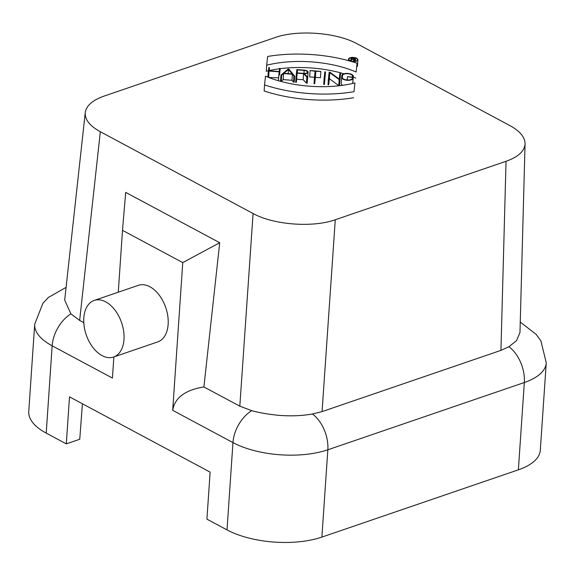 <?xml version="1.0" encoding="UTF-8"?>
<svg xmlns="http://www.w3.org/2000/svg" width="575" height="575" viewBox="0 0 575 575"><rect width="100%" height="100%" fill="white"/><g stroke="black" fill="none" stroke-linecap="round" stroke-linejoin="round"><path stroke-width="0.86" d="M82.419 403.772L79.752 439.257L66.297 443.864L69.503 396.858L210.127 472.132L206.921 519.146L227.01 529.898L232.961 442.599A29.907 19.37 -61.8 0 1 251.699 410.658L239.818 406.18L203.902 386.953C185.085 390.03 174.685 397.828 172.694 410.334L182.764 262.595L219.715 242.722L203.902 386.953M508.925 346.732L500.94 350.383L506.043 161.295C518.226 156.946 524.565 151.132 525.068 143.843L519.98 332.515L516.53 340.652L508.925 346.732A29.907 18.702 -108.9 0 1 524.321 382.526A67.289 29.282 -176.1 0 0 546.25 362.911L540.299 450.211A67.289 29.282 -176.1 0 1 518.37 469.832L524.321 382.526L327.836 449.787L321.885 537.093L518.37 469.832M321.885 537.093A67.289 29.282 -176.1 0 1 227.01 529.898M83.785 322.654L79.652 320.44L70.905 313.871A29.907 19.37 118.2 0 0 52.16 345.812L46.208 433.112L66.297 443.864M46.208 433.112A67.289 29.282 -176.1 0 1 28.75 411.535L34.701 324.228A67.289 29.282 -176.1 0 0 52.16 345.812L112.427 378.07L113.864 356.931M105.728 301.868A29.907 18.702 71.1 0 1 123.647 331.186A29.907 18.702 71.1 0 1 113.584 357.025A29.907 18.702 71.1 0 1 86.207 334.794A29.907 18.702 71.1 0 1 94.214 300.438A29.907 18.702 71.1 0 1 105.728 301.868M113.584 357.025L157.737 341.909A29.907 18.702 -108.9 0 0 168.144 324.372A29.907 18.702 -108.9 0 0 149.881 286.76A29.907 18.702 -108.9 0 0 138.367 285.322L94.214 300.438M351.555 58.219L353.927 58.398A1.179 0.51 -176.1 0 1 355.041 58.988A1.179 0.51 -176.1 0 1 353.812 59.419L351.44 59.239L351.555 58.219L351.483 59.239M355.321 60.857L354.135 59.62A1.624 0.704 3.9 0 0 355.494 59.017A1.624 0.704 3.9 0 0 353.948 58.204L351.124 57.989L350.851 60.519L351.296 60.547L351.418 59.433L353.654 59.599L355.293 61.202M354.789 61.281L354.818 60.813M353.539 61.338L353.654 59.599M351.311 61.029L351.418 59.433M351.268 61.015L351.296 60.547M350.829 60.878L350.851 60.519M357.456 59.793A4.262 1.854 -176.1 0 1 353.043 61.317A4.262 1.854 -176.1 0 1 348.953 59.182A4.262 1.854 -176.1 0 1 353.33 57.622A4.262 1.854 -176.1 0 1 357.456 59.757A4.262 1.854 -176.1 0 1 357.456 59.793M357.902 59.829A4.708 2.048 3.9 0 0 357.902 59.793A4.708 2.048 3.9 0 0 353.345 57.428A4.708 2.048 3.9 0 0 348.507 59.153A4.708 2.048 3.9 0 0 353.021 61.511A4.708 2.048 3.9 0 0 357.902 59.829M356.838 66.786A4.708 2.048 3.9 0 0 357.485 65.873A4.708 2.048 3.9 0 0 357.492 65.837L357.902 59.793M297.469 69.906L304.139 70.416A3.45 1.502 -176.1 0 1 307.417 72.141A3.45 1.502 -176.1 0 1 303.816 73.399L297.146 72.896L297.469 69.906L297.268 72.903M306.842 77.079L307.596 77.136L304.312 73.715A4.118 1.797 3.9 0 0 308.092 72.184A4.118 1.797 3.9 0 0 304.175 70.121L296.829 69.568L296.103 76.267L296.772 76.317L297.11 73.183L303.578 73.672L306.842 77.079L306.432 83.123L307.179 83.181L307.596 77.136M296.103 76.267L295.687 82.311L296.362 82.362L296.7 79.228L303.169 79.717L303.578 73.672M296.7 79.228L297.11 73.183M296.362 82.362L296.772 76.317M307.488 78.71A4.118 1.797 3.9 0 0 307.683 78.229L308.092 72.184M303.169 79.717L306.432 83.123M352.568 75.857L353.251 75.907A5.743 2.501 3.9 0 0 347.329 73.406A5.743 2.501 3.9 0 0 341.845 75.483L341.636 77.359A5.743 2.501 3.9 0 0 341.636 77.402A5.743 2.501 3.9 0 0 347.149 80.284A5.743 2.501 3.9 0 0 353.093 78.229L353.208 77.143L347.487 76.712L352.504 77.381L352.418 78.171A5.067 2.207 -176.1 0 1 347.171 79.99A5.067 2.207 -176.1 0 1 342.305 77.445A5.067 2.207 -176.1 0 1 342.312 77.409L342.513 75.533A5.067 2.207 -176.1 0 1 347.3 73.693A5.067 2.207 -176.1 0 1 352.568 75.857L352.489 77.086M345.625 79.774A5.067 2.207 -176.1 0 1 347.264 79.76M347.451 77L347.25 79.997M353.208 77.143L352.77 83.447M341.636 77.445L341.227 83.404A5.743 2.501 3.9 0 0 341.227 83.447A5.743 2.501 3.9 0 0 342.729 85.294M353.251 75.907L353.172 77.143M339.897 79.587L340.608 73.032L339.94 72.982L339.279 79.077L329.906 72.22L329.159 72.163L328.447 78.718L329.116 78.768L329.784 72.666L339.149 79.53L339.897 79.587L339.487 85.632L340.608 73.032M329.784 72.666L329.367 78.71L338.74 85.574L339.149 79.53M329.116 78.768L328.706 84.812L329.367 78.71M328.447 78.718L328.037 84.762L328.706 84.812M338.74 85.574L339.487 85.632M324.803 78.444L325.515 71.889L324.846 71.839L324.135 78.387L324.803 78.444L324.393 84.482L325.515 71.889M324.393 84.482L323.725 84.432L324.135 78.387M315.1 77.704L315.797 71.3L320.886 71.386L310.105 70.574L315.129 71.243L314.432 77.654L315.1 77.704L314.69 83.749L315.387 77.337L320.44 77.726L320.886 71.386M314.69 83.749L314.022 83.698L314.432 77.654M310.069 70.862L309.659 76.906L314.475 77.273M320.44 77.726L320.857 71.681M315.387 77.337L315.797 71.3M288.485 69.453L292.143 73.931L283.921 73.305L288.485 69.453L288.197 73.629M292.402 74.247L293.918 76.101L294.644 76.152L288.887 69.108L288.161 69.058L280.981 75.117L281.707 75.174L283.597 73.578L292.402 74.247L291.985 80.284L293.502 82.146L294.235 82.196L294.644 76.152M281.707 75.174L281.297 81.219L283.188 79.623L283.597 73.578M280.981 75.117L280.564 81.161L281.297 81.219M293.918 76.101L293.502 82.146M283.188 79.623L291.985 80.284M279.565 68.403L279.227 71.537L269.114 70.768L269.452 67.634L268.784 67.584L268.072 74.139L268.741 74.189L269.078 71.063L279.191 71.825L278.853 74.958L279.522 75.009L280.233 68.454L279.565 68.403M279.522 75.009L280.233 68.454M278.458 80.744L278.853 74.958M268.633 77.431L278.652 77.862M268.669 77.1L269.078 71.063M268.525 77.388L268.741 74.189M267.864 77.122L268.072 74.139M269.237 70.775L269.452 67.634M354.94 82.922A72.896 31.726 -176.1 0 1 265.492 76.137L264.543 84.906A89.714 39.05 3.9 0 0 353.992 91.684L354.94 82.922L353.992 91.684M264.543 84.906L264.133 90.943A89.714 39.05 3.9 0 0 353.575 97.728M357.075 63.25A89.714 39.05 3.9 0 0 267.634 56.465L266.678 65.234A72.896 31.726 -176.1 0 1 356.126 72.012L357.075 63.25L356.126 72.012M268.439 70.747A72.896 31.726 -176.1 0 0 266.268 71.271L266.678 65.234M269.251 70.567A72.896 31.726 -176.1 0 1 279.522 68.756M280.219 68.669A72.896 31.726 -176.1 0 1 343.9 73.794M353.179 77.007A72.896 31.726 -176.1 0 1 355.717 78.056M525.068 143.843C525.025 137.209 519.98 131.129 509.917 125.602L357.168 43.829C336.713 32.459 297.541 29.49 274.972 37.598L104.212 96.054C92.582 100.187 86.264 105.699 85.244 112.599C84.748 119.542 89.772 125.925 100.33 131.747L79.652 320.44M239.818 406.18L253.086 213.519L100.33 131.747M253.086 213.519C273.542 224.89 312.714 227.858 335.283 219.751L322.065 411.614L312.441 413.993C302.105 415.833 290.885 416.278 278.782 415.344C268.194 414.302 259.167 412.742 251.699 410.658M506.043 161.295L335.283 219.751M500.94 350.383L322.065 411.614M182.764 262.595L122.497 230.331L125.702 192.395L219.715 242.722M122.497 230.331L118.278 292.201M70.905 313.871L64.695 300.085L85.244 112.599M353.927 58.398L353.855 59.419M304.139 70.416L303.938 73.406M342.513 75.533L342.355 77.833M353.093 78.229L352.734 83.454M312.441 413.993A29.907 18.702 71.1 0 1 327.836 449.787A67.289 29.282 -176.1 0 1 232.961 442.599L172.694 410.334M520.253 322.23A29.907 19.37 -61.8 0 1 520.828 322.518L520.253 322.216M355.343 61.194L355.494 59.017M348.407 60.627L348.507 59.153M341.227 83.447L341.636 77.402M66.082 287.407L48.552 297.347L42.945 303.19L34.701 324.228M546.25 362.911L540.931 340.925L536.202 334.42L520.828 322.518"/></g></svg>
